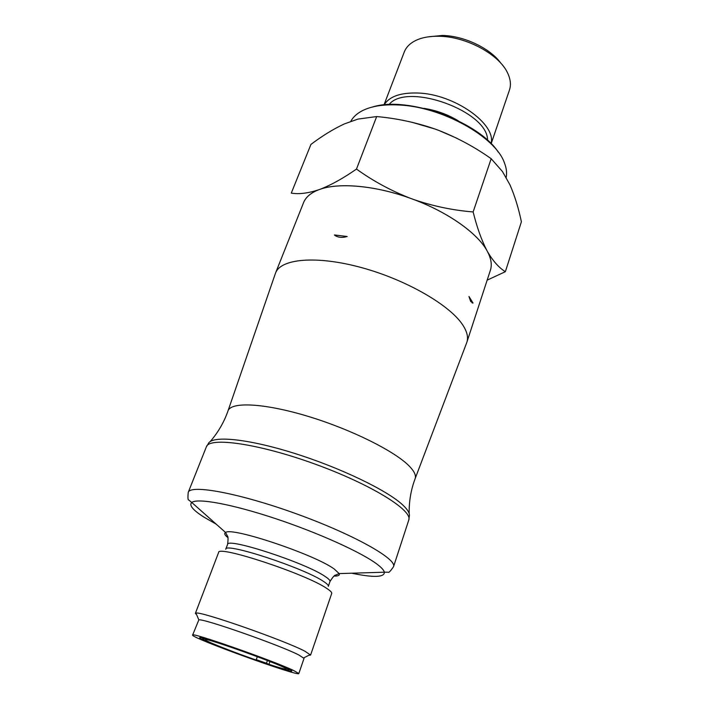<?xml version="1.0" encoding="UTF-8"?>
<svg xmlns="http://www.w3.org/2000/svg" width="709" height="709" viewBox="0 0 709 709"><rect width="100%" height="100%" fill="white"/><g stroke="black" fill="none" stroke-linecap="round" stroke-linejoin="round"><path stroke-width="1.06" d="M329.96 581.557C330.297 580.547 328.772 578.907 325.387 576.647C306.403 563.079 226.437 536.97 227.562 544.494L225.754 549.245C224.549 541.933 304.604 568.166 323.694 581.548C327.088 583.773 328.63 585.386 328.302 586.37L329.96 581.557C332.76 577.091 334.675 574.928 335.703 575.07L339.15 573.599C339.877 575.354 338.184 576.178 334.081 576.062M196.641 614.747L195.383 613.365L218.585 552.55C217.051 544.698 305.73 573.882 326.663 588.355C330.359 590.748 332.034 592.467 331.697 593.495L310.595 655.072L308.743 655.32M195.383 613.365L195.941 613.099C199.894 610.821 284.141 640.227 304.976 651.252L310.595 655.072M192.609 635.078L198.839 619.879C202.659 618.124 279.435 644.995 298.764 654.939L304.037 658.377L298.826 673.532C299.189 677.015 190.092 637.524 192.609 635.078C189.799 631.497 272.318 660.345 293.411 670.395L298.826 673.532M222.901 644.135C252.493 653.928 294.084 670.218 291.798 671.015C292.259 674.091 197.297 639.713 199.61 637.648C200.337 637.081 208.1 639.243 222.901 644.135M275.287 273.771L275.579 272.965C280.773 258.661 316.498 255.293 361.386 267.568C406.23 279.736 450.197 305.251 462.88 325.156C467.116 331.732 468.445 337.413 466.876 342.217L466.584 343.014M473.027 303.062L468.968 296.486L470.67 301.467L473.027 303.062L472.15 302.929M275.579 272.965L303.558 202.668C305.827 196.978 311.091 192.6 319.36 189.533C338.742 182.231 376.178 185.572 411.84 198.83C447.609 211.823 477.822 233.332 487.269 251.199C491.151 258.404 492.188 264.767 490.38 270.297L466.876 342.217M334.4 234.954L335.304 235.645C338.548 237.621 342.5 237.914 347.18 236.505L334.4 234.954M500.997 63.385C490.477 48.407 464.032 35.742 442.265 35.468L427.846 36.903M491.16 143.723L509.452 90.061C511.154 84.974 510.577 79.381 507.724 73.266C499.553 54.637 466.354 36.496 439.066 36.256C430.106 36.07 422.537 37.382 416.351 40.191C410.245 43.054 406.222 46.989 404.281 51.987L383.977 104.923M491.036 143.599C496.717 124.27 454.318 94.013 417.893 93.021C400.523 92.507 389.276 96.468 384.145 104.905M490.149 270.98C492.188 265.547 491.399 259.255 487.765 252.103L486.773 250.295C477.015 232.915 448.044 212.319 413.622 199.486L410.05 198.174C375.513 185.661 339.638 182.435 320.353 189.179L318.376 189.888C310.338 193.078 305.313 197.563 303.292 203.341M486.773 250.295C481.535 240.147 476.98 227.359 473.133 211.947L491.177 158.719L502.433 171.498L509.948 184.81C514.699 195.649 518.509 207.985 521.399 221.811L505.357 271.698C499.101 267.851 493.234 261.32 487.765 252.103M410.05 198.174C390.748 190.597 372.89 180.892 356.485 169.07L376.674 116.56C396.739 118.368 416.21 122.533 435.096 129.047L411.973 122.276M473.133 211.947C452.856 210.298 433.022 206.142 413.622 199.486M456.162 137.945L438.579 130.332C457.394 137.714 474.924 147.171 491.177 158.719M438.579 130.332L435.096 129.047M318.376 189.888C307.795 193.309 298.764 194.381 291.284 193.105L310.932 144.432C322.356 135.791 333.514 128.949 344.423 123.898L357.983 119.085L376.674 116.56M356.485 169.07C343.262 178.269 331.218 184.969 320.353 189.179M487.154 280.152L505.357 271.698M350.813 121.319C352.976 117.269 356.556 113.874 361.546 111.136C370.665 106.244 383.055 104.196 398.715 104.976C441.769 106.642 495.626 136.828 504.418 162.848C506.474 168.104 507.059 172.961 506.173 177.427M373.182 106.82C407.932 95.963 478.495 121.505 498.241 152.089M267.417 660.54L266.46 663.243L256.259 659.671L259.423 661.169C234.582 652.679 204.192 640.688 205.282 639.722C203.527 636.558 289.494 667.683 286.117 668.986C285.47 669.42 279.754 667.878 268.968 664.368L269.969 661.541M266.46 663.243L268.968 664.368M208.437 641.946C229.237 651.385 295.423 674.277 288.59 669.58C285.63 666.168 207.462 637.87 203.004 638.596C201.595 638.587 203.412 639.704 208.437 641.946M227.917 537.626C224.691 535.091 223.911 533.381 225.604 532.494C231.373 526.627 315.018 554.633 334.347 569.097L339.15 573.599L384.367 572.198C384.517 577.401 373.625 577.738 351.664 573.209M377.392 564.435C381.593 567.643 383.915 570.231 384.367 572.198L388.231 572.207C388.709 572.978 390.473 571.135 393.53 566.704C397.244 559.1 353.711 534.515 296.557 513.874C239.429 493.145 190.242 484.167 188.231 492.383C187.725 497.7 187.903 500.235 188.78 500.005L191.758 502.477C197.253 497.86 231.613 504.037 275.083 518.474C318.509 532.858 362.193 552.701 377.392 564.435M216.227 524.181L204.183 517.26C192.954 510.161 188.816 505.233 191.758 502.477L225.604 532.494L227.305 535.827C228.183 536.376 228.271 539.265 227.562 544.494M393.53 566.704L408.756 520.105C413.09 510.515 370.896 484.256 314.628 463.943C258.395 443.533 209.173 436.7 206.363 446.838L188.231 492.383M408.756 520.105L409.27 516.471C410.068 513.644 407.941 509.851 402.889 505.092C387.522 490.46 340.001 467.515 293.393 453.024C246.732 438.446 211.512 435.335 208.295 443.719L206.363 446.838M227.908 411.176L228.014 410.857C231.081 401.586 264.147 403.075 307.662 416.236C351.123 429.317 395.374 451.447 409.545 466.389C414.348 471.414 416.218 475.482 415.155 478.602L415.04 478.912M423.991 108.38C436.195 110.294 447.601 114.424 458.209 120.769M389.019 104.569C406.833 81.854 488.368 111.375 487.517 140.222M303.771 657.872L310.329 654.513M198.839 619.879L195.941 613.099M409.164 513.573C408.978 501.316 410.972 489.653 415.155 478.602L466.779 342.5M275.464 273.249L228.014 410.857C224.15 422.032 218.221 432.26 210.227 441.556M257.34 656.667L256.259 659.671M288.59 669.58L289.166 669.287M203.004 638.596L202.747 638.003"/></g></svg>
